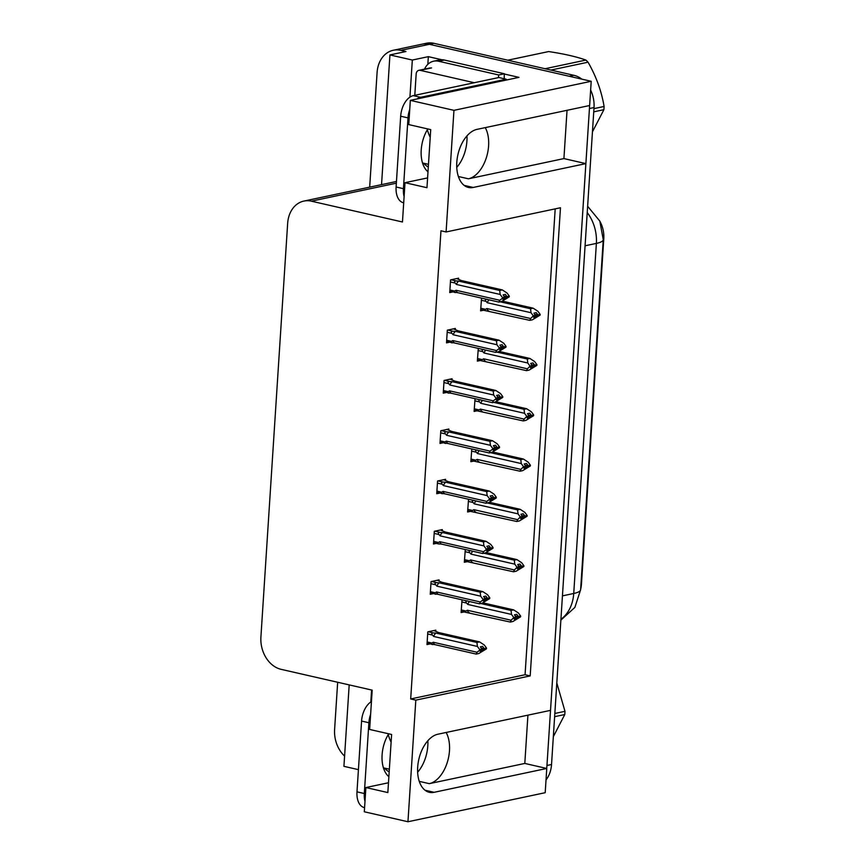 <?xml version="1.0" encoding="UTF-8"?>
<svg xmlns="http://www.w3.org/2000/svg" width="865" height="865" viewBox="0 0 865 865"><rect width="100%" height="100%" fill="white"/><g stroke="black" fill="none" stroke-linecap="round" stroke-linejoin="round"><path stroke-width="1.3" d="M427.851 740.721A29.788 17.603 -77.1 0 1 427.807 745.792A29.788 17.603 -77.1 0 1 417.644 772.207M446.135 732.471A29.788 17.603 -77.1 0 1 449.476 750.744A29.788 17.603 -77.1 0 1 429.3 783.658L524.806 763.438L546.767 768.466L545.199 792.697L407.956 821.75L415.816 700.131L530.191 675.911L560.466 207.751L446.091 231.961L453.952 110.342L410.324 100.372L518.978 77.363L504.392 74.033M466.97 135.87A29.788 17.603 -77.1 0 1 466.927 140.941A29.788 17.603 -77.1 0 1 456.763 167.356M567.04 110.309L563.915 158.587L468.419 178.806A29.788 17.603 102.9 0 0 488.595 145.893A29.788 17.603 102.9 0 0 485.243 127.62M369.679 187.154L377.086 72.574A27.929 21.733 78 0 1 393.272 50.267L421.861 44.223A27.929 21.733 78 0 1 429.408 44.31L591.206 81.288L589.638 105.519L476.983 129.372A29.788 17.603 102.9 0 0 457.217 158.392A29.788 17.603 102.9 0 0 468.462 187.456A29.788 17.603 102.9 0 0 473.22 187.456L585.875 163.615L550.518 710.37L437.863 734.223A29.788 17.603 102.9 0 0 418.098 763.244A29.788 17.603 102.9 0 0 429.354 792.308A29.788 17.603 102.9 0 0 434.111 792.308L546.767 768.466M527.92 715.16L524.806 763.438M563.915 158.587L585.875 163.615M385.055 768.682L383.595 768.347M427.84 64.334L428.337 56.657L441.853 59.739M370.815 701.969L371.593 690.021M409.934 97.118L412.324 60.042L428.337 56.657M349.19 684.896L343.924 766.336L358.424 769.645M412.324 60.042L389.931 54.928L381.541 184.634M393.272 50.267A27.929 21.733 78 0 1 400.809 50.365L405.934 51.532L389.931 54.928M344.584 756.118A27.929 21.733 78 0 1 334.604 729.519L337.664 682.269M453.952 110.342L591.206 81.288M388.482 782.76L365.884 787.539L364.316 811.781L407.956 821.75M427.602 177.909L405.004 182.688L402.463 221.991L311.378 201.177A27.929 21.733 -102 0 0 303.842 201.091A27.929 21.733 -102 0 0 287.656 223.386L260.906 637.094A27.929 21.733 -102 0 0 281.103 669.337L372.188 690.151L369.647 729.455L391.607 734.471L387.844 792.567L365.884 787.539M410.324 100.372L408.756 124.603L430.716 129.62L426.964 187.705L405.004 182.688M446.091 231.961L440.966 230.793L410.691 698.952L415.816 700.131M600.051 221.613A25.128 19.56 78 0 1 603.792 238.675L581.453 584.037A25.128 19.56 78 0 1 580.653 589.195M410.691 698.952L525.066 674.743L555.189 208.865M525.066 674.743L530.191 675.911M458.526 278.973L458.58 278.184L450.568 279.882L449.746 292.586L452.568 291.992M455.271 329.262L455.325 328.462L447.324 330.16L446.502 342.864L449.313 342.27M448.773 429.829L448.827 429.029L440.815 430.727L439.993 443.431L442.815 442.837M445.518 480.107L445.572 479.318L437.56 481.005L436.739 493.72L439.561 493.126M442.264 530.396L442.318 529.596L434.317 531.294L433.495 543.999L436.306 543.404M439.02 580.674L439.063 579.885L431.062 581.572L430.24 594.287L433.062 593.693M452.027 379.54L452.071 378.751L444.069 380.449L443.248 393.153L446.059 392.559M435.765 630.963L435.819 630.163L427.807 631.861L426.986 644.566L429.808 643.971M481.556 298.111L480.605 310.849L483.427 310.254M478.302 348.4L477.35 361.137L480.172 360.532M471.803 448.967L470.852 461.705L473.663 461.099M468.549 499.246L467.597 511.983L470.419 511.388M465.294 549.534L464.343 562.272L467.165 561.666M475.047 398.679L474.107 411.416L476.918 410.821M462.04 599.813L461.099 612.55L463.91 611.955M589.508 105.552A27.929 21.733 78 0 1 589.443 108.514L546.961 765.471A27.929 21.733 78 0 1 546.637 768.434M573.819 75.298L433.981 43.337A27.929 21.733 78 0 0 426.434 43.25L421.861 44.223A27.929 21.733 78 0 1 429.408 44.31L569.246 76.271L573.819 75.298A27.929 21.733 78 0 1 581.918 79.169M590.633 90.101A27.929 21.733 78 0 1 594.017 107.552L551.535 764.498A27.929 21.733 78 0 1 546.031 779.906M482.908 602.851L513.659 609.879L518.384 612.971L520.654 616.064L518.362 616.55L516.74 614.345L514.459 614.831L516.081 617.037L514.178 619.189L520.6 616.81L512.913 621.502L510.285 622.054L461.175 611.328M466.83 612.55C464.992 612.301 464.721 611.793 466.019 611.025L461.261 609.944M519.8 616.431L520.6 616.81M467.587 600.937C465.759 600.937 465.402 601.64 466.538 603.046L467.76 604.43L511.518 614.431L513.788 617.513L516.081 617.037M513.788 617.513L511.139 620.237L467.381 610.236L466.019 611.025M520.654 616.064L518.362 616.55M513.659 609.879L511.031 610.441L480.735 603.51M515.194 618.41L516.459 618.702M510.285 622.054L511.139 620.237M513.745 618.259L516.027 617.772M469.306 612.69A6.325 3.741 -77.1 0 1 467.381 610.236M469.544 601.532A6.325 3.741 102.9 0 0 467.76 604.43M511.518 614.431L511.031 610.441M515.356 616.053L518.351 616.734M518.319 617.296L520.622 616.615M515.681 616.496L518.33 617.102M433.992 630.553L438.587 632.531L479.556 641.895L484.27 644.987L486.541 648.08L484.249 648.761L482.638 646.36L480.345 646.847L481.967 649.053L479.686 649.529L479.632 650.275L481.924 649.799L480.064 651.204L486.498 648.826L478.799 653.518L476.172 654.07L435.203 644.706A6.325 3.741 -77.1 0 1 433.279 642.252L431.916 643.052L427.159 641.96M481.254 648.069L484.249 648.761M486.541 648.08L484.259 648.566M484.205 649.312L486.498 648.826M484.227 649.118L481.578 648.512M485.697 648.447L486.508 648.631M481.091 650.426L482.356 650.718M427.678 633.969L432.435 635.061C431.3 633.656 431.646 632.953 433.473 632.953L428.272 631.764M432.435 635.061L433.646 636.445A6.325 3.741 -77.1 0 1 435.96 633.094L433.473 632.953M433.646 636.445L477.415 646.447L476.929 642.457L435.96 633.094M479.556 641.895L476.929 642.457M477.415 646.447L479.686 649.529M481.967 649.053L481.924 649.799M435.203 644.706L427.072 643.344M432.727 644.566C430.889 644.317 430.619 643.809 431.916 643.052M476.172 654.07L477.037 652.253L433.279 642.252M479.632 650.275L477.037 652.253M486.162 552.573L516.913 559.601L521.638 562.693L523.909 565.775L521.617 566.261L519.995 564.056L517.713 564.542L519.281 567.494L517.432 568.9L523.855 566.521L516.156 571.214L513.529 571.776L464.429 561.039M470.084 562.272C468.246 562.023 467.976 561.515 469.273 560.747L464.516 559.655M523.055 566.143L523.855 566.521M470.841 550.648C469.003 550.659 468.657 551.351 469.792 552.757L471.014 554.141L514.772 564.142L517.043 567.235L519.324 566.748M517.043 567.235L514.394 569.949L470.636 559.947L469.273 560.747M523.909 565.775L521.617 566.261M516.913 559.601L514.286 560.152L483.978 553.232M518.449 568.132L519.714 568.413M513.529 571.776L514.394 569.949M516.989 567.981L519.281 567.494M472.56 562.412A6.325 3.741 -77.1 0 1 470.636 559.947M472.787 551.243A6.325 3.741 102.9 0 0 471.014 554.141M514.772 564.142L514.286 560.152M518.611 565.775L521.606 566.456M521.573 567.008L523.866 566.337M518.935 566.218L521.584 566.813M489.406 502.284L520.168 509.312L524.882 512.404L527.153 515.497L524.871 515.983L523.249 513.778L520.957 514.264L522.536 517.205L520.676 518.622L527.109 516.243L519.411 520.935L516.783 521.487L467.673 510.761M473.339 511.983C471.501 511.734 471.23 511.226 472.528 510.458L467.77 509.377M526.309 515.864L527.109 516.243M474.085 500.37C472.258 500.37 471.912 501.073 473.047 502.479L474.258 503.863L518.027 513.864L520.298 516.946L522.579 516.47M520.298 516.946L517.648 519.67L473.89 509.669L472.528 510.458M527.153 515.497L524.871 515.983M520.168 509.312L517.54 509.874L487.233 502.943M521.692 517.843L522.968 518.135M516.783 521.487L517.648 519.67M520.243 517.692L522.536 517.205M475.815 512.123A6.325 3.741 -77.1 0 1 473.89 509.669M476.042 500.965A6.325 3.741 102.9 0 0 474.258 503.863M518.027 513.864L517.54 509.874M521.865 515.486L524.86 516.167M524.817 516.729L527.12 516.048M522.19 515.929L524.828 516.535M492.661 452.006L523.412 459.034L528.137 462.126L530.407 465.208L528.115 465.694L526.504 463.499L524.212 463.975L525.833 466.181L523.931 468.333L530.364 465.954L522.665 470.647L520.038 471.209L470.928 460.472M476.593 461.705C474.744 461.456 474.474 460.948 475.782 460.18L471.025 459.088M529.553 465.586L530.364 465.954M477.339 450.081C475.512 450.092 475.155 450.795 476.291 452.19L477.512 453.574L521.271 463.575L523.541 466.668L525.833 466.181M523.541 466.668L520.903 469.381L477.134 459.38L475.782 460.18M530.407 465.208L528.115 465.694M523.412 459.034L520.784 459.585L490.487 452.665M524.947 467.565L526.223 467.846M520.038 471.209L520.903 469.381M523.498 467.414L525.779 466.927M479.069 461.845A6.325 3.741 -77.1 0 1 477.134 459.38M479.296 450.676A6.325 3.741 102.9 0 0 477.512 453.574M521.271 463.575L520.784 459.585M525.109 465.208L528.104 465.889M528.072 466.44L530.375 465.77M525.444 465.651L528.082 466.246M437.236 580.264L441.831 582.253L482.8 591.617L487.525 594.709L489.795 597.802L487.492 598.472L485.892 596.082L483.6 596.558L485.222 598.764L482.93 599.25L482.886 599.996L485.179 599.51L483.319 600.916L489.752 598.537L482.054 603.229L479.426 603.792L438.458 594.428A6.325 3.741 -77.1 0 1 436.522 591.974L435.171 592.763L430.413 591.671M484.508 597.791L487.492 598.472M489.795 597.802L487.514 598.277M487.46 599.023L489.752 598.537M487.471 598.84L484.832 598.234M488.952 598.169L489.763 598.353M484.335 600.148L485.611 600.44M430.921 583.691L435.679 584.772C434.554 583.378 434.9 582.675 436.728 582.675L431.527 581.475M435.679 584.772L436.901 586.156A6.325 3.741 -77.1 0 1 439.204 582.805L436.728 582.675M436.901 586.156L480.659 596.158L480.172 592.168L439.204 582.805M482.8 591.617L480.172 592.168M480.659 596.158L482.93 599.25M485.222 598.764L485.179 599.51M438.458 594.428L430.316 593.066M435.982 594.287C434.133 594.039 433.862 593.531 435.171 592.763M479.426 603.792L480.291 601.975L436.522 591.974M482.886 599.996L480.291 601.975M440.49 529.986L445.086 531.964L486.054 541.328L490.779 544.42L493.05 547.513L490.747 548.194L489.136 545.793L486.854 546.28L488.476 548.486L486.184 548.961L486.141 549.707L488.422 549.232L486.573 550.637L492.996 548.259L485.308 552.951L482.681 553.503L441.712 544.139A6.325 3.741 -77.1 0 1 439.777 541.685L438.414 542.485L433.657 541.393M487.752 547.502L490.747 548.194M493.05 547.513L490.758 547.999M490.714 548.745L492.996 548.259M490.725 548.551L488.076 547.945M492.196 547.88L493.018 548.064M487.59 549.859L488.855 550.151M434.176 533.402L438.933 534.494C437.798 533.089 438.155 532.386 439.982 532.386L434.771 531.197M438.933 534.494L440.155 535.878A6.325 3.741 -77.1 0 1 442.458 532.526L439.982 532.386M440.155 535.878L483.913 545.88L483.427 541.89L442.458 532.526M486.054 541.328L483.427 541.89M483.913 545.88L486.184 548.961M488.476 548.486L488.422 549.232M441.712 544.139L438.469 543.89M439.225 544.009C437.387 543.75 437.117 543.242 438.414 542.485M482.681 553.503L483.535 551.686L439.777 541.685M486.141 549.707L483.535 551.686M443.745 479.707L448.34 481.686L489.309 491.05L494.034 494.142L496.305 497.234L494.002 497.905L492.39 495.515L490.109 495.991L491.72 498.197L489.439 498.683L489.385 499.429L491.677 498.943L489.828 500.348L496.25 497.97L488.552 502.662L485.925 503.225L444.956 493.861A6.325 3.741 -77.1 0 1 443.031 491.407L441.669 492.196L436.911 491.104M491.006 497.224L494.002 497.905M496.305 497.234L494.012 497.71M493.969 498.456L496.25 497.97M493.98 498.272L491.331 497.667M495.45 497.602L496.261 497.786M490.844 499.581L492.109 499.873M437.43 483.124L442.188 484.205C441.053 482.811 441.399 482.108 443.237 482.108L438.025 480.908M442.188 484.205L443.41 485.589A6.325 3.741 -77.1 0 1 445.713 482.238L443.237 482.108M443.41 485.589L487.168 495.591L486.681 491.601L445.713 482.238M489.309 491.05L486.681 491.601M487.168 495.591L489.439 498.683M491.72 498.197L491.677 498.943M444.956 493.861L436.825 492.499M442.48 493.72C440.642 493.472 440.371 492.964 441.669 492.196M485.925 503.225L486.79 501.408L443.031 491.407M489.385 499.429L486.79 501.408M447 429.418L451.595 431.397L492.563 440.761L497.278 443.864L499.548 446.946L497.256 447.627L495.645 445.226L493.353 445.713L494.975 447.919L492.693 448.405L492.639 449.14L494.931 448.665L493.072 450.07L499.505 447.692L491.807 452.384L489.179 452.936L448.211 443.572A6.325 3.741 -77.1 0 1 446.286 441.118L444.924 441.918L440.166 440.826M494.261 446.935L497.256 447.627M499.548 446.946L497.267 447.432M497.213 448.178L499.505 447.692M497.224 447.983L494.585 447.378M498.705 447.313L499.516 447.497M494.099 449.292L495.364 449.584M440.685 432.835L445.443 433.927C444.307 432.522 444.653 431.819 446.481 431.819L441.28 430.629M445.443 433.927L446.654 435.311A6.325 3.741 -77.1 0 1 448.957 431.959L446.481 431.819M446.654 435.311L490.423 445.313L489.936 441.323L448.957 431.959M492.563 440.761L489.936 441.323M490.423 445.313L492.693 448.405M494.975 447.919L494.931 448.665M448.211 443.572L440.08 442.21M445.735 443.442C443.896 443.183 443.626 442.675 444.924 441.918M489.179 452.936L490.044 451.119L446.286 441.118M492.639 449.14L490.044 451.119M427.829 128.961A28.394 16.77 102.9 0 0 421.212 150.002A28.394 16.77 102.9 0 0 427.991 171.821M506.122 80.088A18.619 10.996 -77.1 0 1 506.166 79.202L498.846 77.526L413.297 95.637A18.619 10.996 102.9 0 0 400.679 116.213L396.105 187.002A18.619 10.996 102.9 0 0 403.393 202.734L403.696 202.799M506.166 79.202L420.617 97.312A18.619 10.996 102.9 0 0 417.017 98.956M409.729 109.52A18.619 10.996 102.9 0 0 407.999 117.878L403.425 188.678A18.619 10.996 102.9 0 0 404.106 196.528M428.305 167.042A18.619 14.489 78 0 1 423.645 163.247M444.394 60.042A18.619 14.489 -102 0 0 439.366 59.988L433.646 61.199A18.619 14.489 78 0 1 438.674 61.253L498.705 74.974L504.425 73.763L444.394 60.042L438.674 61.253M424.531 69.124A18.619 14.489 78 0 1 433.646 61.199M504.327 78.78A18.619 14.489 78 0 1 504.425 73.763M498.51 77.591A18.619 14.489 78 0 1 498.705 74.974M388.709 733.812A28.394 16.77 102.9 0 0 382.103 754.853A28.394 16.77 102.9 0 0 388.872 776.673M371.442 701.569A18.619 10.996 102.9 0 0 361.57 721.064L356.986 791.853A18.619 10.996 102.9 0 0 364.284 807.586L364.587 807.651M370.62 714.371A18.619 10.996 102.9 0 0 368.89 722.74L364.316 793.529A18.619 10.996 102.9 0 0 364.987 801.379M389.185 771.894A18.619 14.489 78 0 1 384.525 768.098M430.219 137.33A30.351 23.625 78 0 1 427.375 129.685M428.478 164.35L422.542 162.998M414.789 95.323L416.162 74.044A4.649 3.622 78 0 1 418.865 70.325A4.649 3.622 78 0 1 420.12 70.335L474.301 82.726M391.11 742.192A30.351 23.625 78 0 1 388.266 734.536M389.358 769.212L383.433 767.85M593.952 108.622L604.094 106.471A50.267 39.12 78 0 1 604.008 108.082A50.267 39.12 78 0 1 603.889 109.682L593.736 111.834M592.449 131.826L603.889 109.682M545.058 68.724L585.908 60.074A50.267 39.12 78 0 1 588.049 62.194L550.897 70.065M585.908 60.074C576.285 56.657 563.861 53.825 548.637 51.565L507.787 60.204M604.094 106.471C601.532 91.193 596.19 76.434 588.049 62.194M554.833 713.474L564.986 711.322A50.267 39.12 78 0 1 564.899 712.933A50.267 39.12 78 0 1 564.769 714.533L554.627 716.685M553.33 736.677L564.769 714.533M564.986 711.322L556.811 682.982M495.915 401.717L526.666 408.745L531.391 411.837L533.662 414.93L531.37 415.416L529.748 413.211L527.466 413.697L529.088 415.903L527.185 418.055L533.608 415.676L525.92 420.368L523.282 420.92L474.182 410.194M479.837 411.416C477.999 411.167 477.729 410.659 479.026 409.891L474.269 408.81M532.808 415.297L533.608 415.676M480.594 399.803C478.756 399.803 478.41 400.506 479.545 401.911L480.767 403.295L524.525 413.297L526.796 416.379L529.088 415.903M526.796 416.379L524.147 419.103L480.389 409.102L479.026 409.891M533.662 414.93L531.37 415.416M526.666 408.745L524.039 409.307L493.742 402.376M528.201 417.276L529.466 417.568M523.282 420.92L524.147 419.103M526.753 417.125L529.034 416.638M482.313 411.556A6.325 3.741 -77.1 0 1 480.389 409.102M482.551 400.398A6.325 3.741 102.9 0 0 480.767 403.295M524.525 413.297L524.039 409.307M528.364 414.919L531.359 415.6M531.326 416.162L533.619 415.481M528.688 415.362L531.337 415.968M499.159 351.439L529.921 358.467L534.635 361.559L536.916 364.652L534.624 365.127L533.002 362.932L530.721 363.408L532.289 366.36L530.44 367.766L536.862 365.387L529.164 370.079L526.536 370.642L477.437 359.916M483.092 361.137C481.254 360.889 480.983 360.381 482.281 359.613L477.523 358.521M536.062 365.019L536.862 365.387M483.849 349.514C482.01 349.525 481.664 350.228 482.8 351.623L484.011 353.007L527.78 363.008L530.05 366.1L532.332 365.614M530.05 366.1L527.401 368.814L483.643 358.813L482.281 359.613M536.916 364.652L534.624 365.127M529.921 358.467L527.293 359.018L496.986 352.098M531.456 366.998L532.721 367.279M526.536 370.642L527.401 368.814M529.996 366.846L532.289 366.36M485.568 361.278A6.325 3.741 -77.1 0 1 483.643 358.813M485.795 350.109A6.325 3.741 102.9 0 0 484.011 353.007M527.78 363.008L527.293 359.018M531.618 364.641L534.613 365.322M534.57 365.873L536.873 365.203M531.943 365.084L534.592 365.69M502.414 301.15L533.164 308.178L537.889 311.27L540.16 314.363L537.879 314.849L536.257 312.643L533.965 313.13L535.543 316.071L533.683 317.487L540.117 315.109L532.418 319.801L529.791 320.353L480.68 309.627M486.346 310.849C484.508 310.6 484.238 310.092 485.535 309.324L480.778 308.243M539.317 314.73L540.117 315.109M487.092 299.236C485.265 299.236 484.919 299.939 486.054 301.344L487.265 302.728L531.034 312.73L533.305 315.812L535.586 315.336M533.305 315.812L530.656 318.536L486.887 308.535L485.535 309.324M540.16 314.363L537.879 314.849M533.164 308.178L530.537 308.74L500.24 301.809M534.7 316.709L535.976 317.001M529.791 320.353L530.656 318.536M533.251 316.558L535.543 316.071M488.822 310.989A6.325 3.741 -77.1 0 1 486.887 308.535M489.049 299.831A6.325 3.741 102.9 0 0 487.265 302.728M531.034 312.73L530.537 308.74M534.873 314.352L537.868 315.033M537.825 315.595L540.128 314.914M535.197 314.795L537.835 315.401M450.243 379.14L454.839 381.119L495.807 390.483L500.532 393.575L502.803 396.667L500.5 397.338L498.9 394.948L496.607 395.424L498.229 397.63L495.937 398.116L495.894 398.862L498.175 398.376L496.326 399.781L502.76 397.413L495.061 402.095L492.434 402.657L451.465 393.294A6.325 3.741 -77.1 0 1 449.53 390.839L448.178 391.629L443.421 390.548M497.505 396.657L500.5 397.338M502.803 396.667L500.511 397.143M500.467 397.889L502.76 397.413M500.478 397.705L497.84 397.1M501.96 397.035L502.77 397.219M497.343 399.014L498.618 399.306M443.929 382.557L448.686 383.638C447.551 382.243 447.908 381.541 449.735 381.541L444.524 380.341M448.686 383.638L449.908 385.022A6.325 3.741 -77.1 0 1 452.211 381.67L449.735 381.541M449.908 385.022L493.666 395.024L493.18 391.034L452.211 381.67M495.807 390.483L493.18 391.034M493.666 395.024L495.937 398.116M498.229 397.63L498.175 398.376M451.465 393.294L443.323 391.932M448.989 393.153C447.14 392.905 446.87 392.396 448.178 391.629M492.434 402.657L493.299 400.841L449.53 390.839M495.894 398.862L493.299 400.841M453.498 328.851L458.093 330.83L499.062 340.194L503.787 343.297L506.057 346.378L503.754 347.06L502.143 344.659L499.862 345.146L501.484 347.352L499.192 347.838L499.148 348.573L501.43 348.098L499.581 349.503L506.003 347.125L498.316 351.817L495.677 352.369L454.709 343.005A6.325 3.741 -77.1 0 1 452.784 340.55L451.422 341.351L446.664 340.259M500.759 346.368L503.754 347.06M506.057 346.378L503.765 346.865M503.722 347.611L506.003 347.125M503.733 347.416L501.084 346.811M505.203 346.746L506.014 346.93M500.597 348.725L501.862 349.017M447.183 332.268L451.941 333.36C450.806 331.955 451.152 331.252 452.99 331.252L447.778 330.062M451.941 333.36L453.163 334.744A6.325 3.741 -77.1 0 1 455.466 331.392L452.99 331.252M453.163 334.744L496.921 344.746L496.434 340.756L455.466 331.392M499.062 340.194L496.434 340.756M496.921 344.746L499.192 347.838M501.484 347.352L501.43 348.098M454.709 343.005L446.578 341.643M452.233 342.875C450.395 342.616 450.124 342.108 451.422 341.351M495.677 352.369L496.542 350.552L452.784 340.55M499.148 348.573L496.542 350.552M456.752 278.573L461.348 280.552L502.316 289.916L507.031 293.008L509.312 296.1L507.009 296.771L505.398 294.381L503.116 294.868L504.728 297.063L502.446 297.549L502.392 298.295L504.684 297.809L502.835 299.214L509.258 296.846L501.559 301.528L498.932 302.09L457.963 292.727A6.325 3.741 -77.1 0 1 456.039 290.272L454.676 291.062L449.919 289.98M504.014 296.089L507.009 296.771M509.312 296.1L507.02 296.576M506.977 297.322L509.258 296.846M506.987 297.138L504.338 296.533M508.458 296.468L509.269 296.652M503.852 298.447L505.117 298.739M450.438 281.99L455.195 283.071C454.06 281.676 454.406 280.974 456.244 280.974L451.033 279.784M455.195 283.071L456.406 284.455A6.325 3.741 -77.1 0 1 458.72 281.103L456.244 280.974M456.406 284.455L500.175 294.457L499.689 290.467L458.72 281.103M502.316 289.916L499.689 290.467M500.175 294.457L502.446 297.549M504.728 297.063L504.684 297.809M457.963 292.727L449.832 291.364M455.487 292.586C453.649 292.338 453.379 291.829 454.676 291.062M498.932 302.09L499.797 300.274L456.039 290.272M502.392 298.295L499.797 300.274M429.3 783.658L419.276 781.365M468.419 178.806L458.385 176.514M464.181 185.391L473.22 187.456M400.809 50.365L433.981 43.337M311.378 201.177L396.354 183.185M425.061 790.242L434.111 792.308M580.62 589.725A32.578 6.931 -176.3 0 1 573.733 593.476L596.374 243.4A32.578 6.931 3.7 0 0 603.262 239.648L580.62 589.725L574.868 607.414L560.866 620.129M560.92 619.297A37.238 28.978 -102 0 0 573.733 593.476L562.445 595.866M585.075 245.79L596.374 243.4A37.238 28.978 -102 0 0 587.227 212.552M594.017 107.552L589.443 108.514M551.535 764.498L546.961 765.471M461.78 601.954L466.538 603.046M465.035 551.675L469.792 552.757M468.289 501.386L473.047 502.479M471.533 451.108L476.291 452.19M407.999 117.878L400.679 116.213M396.105 187.002L403.425 188.678M420.617 97.312L413.297 95.637M368.89 722.74L361.57 721.064M356.986 791.853L364.316 793.529M420.12 70.335L431.559 67.913M474.788 400.819L479.545 401.911M478.042 350.541L482.8 351.623M481.286 300.252L486.054 301.344M303.842 201.091L396.462 181.477M603.262 239.648L599.802 221.051L587.638 206.281M438.469 543.901L433.57 542.777M418.865 70.325L430.294 67.903"/></g></svg>
